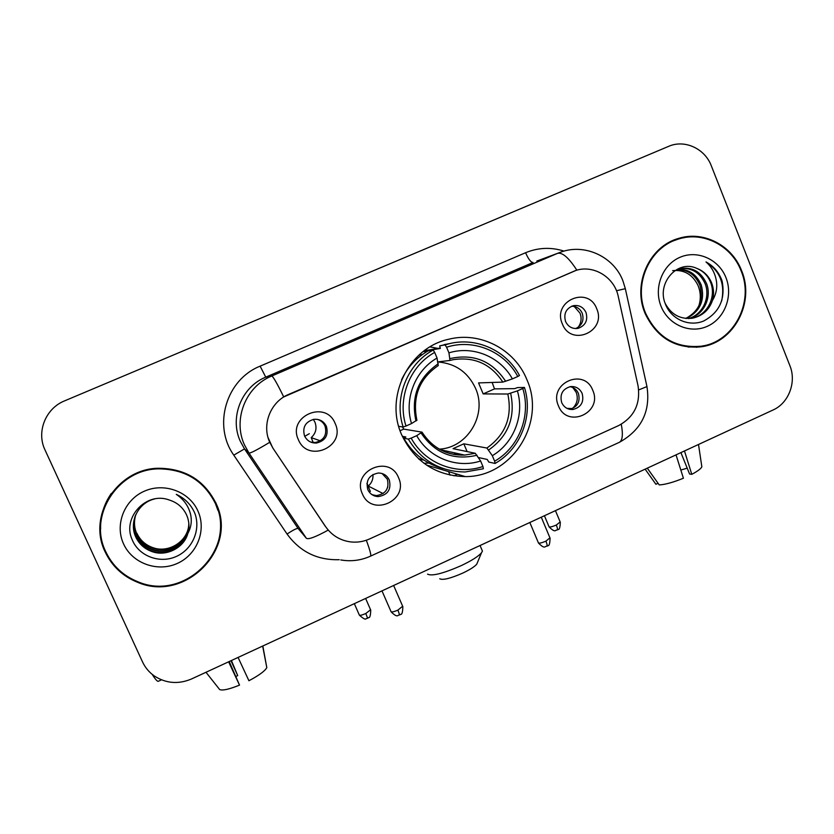 <?xml version="1.0" encoding="UTF-8"?>
<svg xmlns="http://www.w3.org/2000/svg" width="834" height="834" viewBox="0 0 834 834"><rect width="100%" height="100%" fill="white"/><g stroke="black" fill="none" stroke-linecap="round" stroke-linejoin="round"><path stroke-width="1.25" d="M401.8 435.098C414.925 461.984 436.078 475.818 465.278 476.589C512.013 477.204 546.426 422.515 526.859 379.585C514.828 349.342 480.134 331.14 448.661 339.261C408.577 347.715 384.255 397.14 401.8 435.098M592.786 390.375C603.013 412.778 567.141 429.041 558.436 405.804C548.126 383.213 584.28 367.137 592.786 390.375M561.709 402.613C564.034 407.44 567.798 409.734 573 409.484C581.183 407.273 584.227 401.925 582.142 393.439C579.745 388.477 575.867 386.194 570.508 386.59C562.543 388.957 559.604 394.305 561.709 402.613M398.506 477.621C409.4 500.41 371.683 517.507 362.373 493.843C351.385 470.866 389.415 453.957 398.506 477.621M367.815 489.641C369.942 493.999 373.413 496.324 378.229 496.605C387.8 495.01 391.48 489.475 389.29 479.998C387.07 475.453 383.421 473.118 378.365 473.014C369.108 474.89 365.594 480.426 367.815 489.641M596.717 308.747C606.954 331.359 571.04 347.267 562.324 323.832C552.004 301.032 588.199 285.322 596.717 308.747M565.567 321.486C568.215 326.845 572.395 329.128 578.098 328.335C585.468 325.646 588.106 320.381 586.01 312.521C583.289 307.037 579.005 304.764 573.156 305.734C565.994 308.538 563.461 313.793 565.567 321.486M335.153 423.474C346.298 446.607 307.882 463.631 298.353 439.612C287.125 416.281 325.854 399.465 335.153 423.474M304.546 435.942C307.037 440.873 311.04 443.229 316.545 443.021C325.416 440.769 328.7 435.212 326.407 426.362C323.78 421.212 319.578 418.866 313.813 419.335C305.317 421.858 302.231 427.394 304.546 435.942M569.976 386.674C573.907 387.424 576.721 389.676 578.4 393.429C580.474 401.707 577.535 406.992 569.591 409.306M382.066 473.514L387.32 479.164C389.488 488.547 385.84 494.02 376.363 495.604L372.027 494.677M571.592 306.245C576.523 306.307 580.078 308.653 582.236 313.271C584.28 320.35 582.101 325.448 575.689 328.575M317.181 419.325C320.819 420.367 323.436 422.598 325.02 426.028C327.293 434.795 324.04 440.3 315.262 442.531L310.509 442.01M272.812 447.868L269.757 442.312C261.532 424.683 270.56 401.769 288.585 394.44L576.169 270.352C594.037 264.67 614.502 277.482 618.265 296.477L638.02 385.673C640.71 403.708 634.278 416.99 618.734 425.528L369.618 538.931C363.718 541.579 357.567 542.59 351.166 541.975C340.376 540.651 331.849 535.532 325.583 526.619L272.676 447.785L267.881 437.183M453.936 475.839L457.439 474.254M105.22 552.025C112.017 566.223 122.796 576.315 137.568 582.278C185.273 603.118 238.753 548.376 215.87 503.111C204.309 480.248 185.346 468.635 158.971 468.26C117.636 468.208 86.924 515.704 105.22 552.025M216.767 546.416C222.219 531.519 221.844 516.819 215.641 502.329M645.078 313.396C656.879 337.999 675.623 349.123 701.331 346.767C733.983 342.576 755.135 302.429 741.614 270.727C732.127 245.415 703.656 230.518 678.813 238.347C649.384 246.186 632.328 283.946 645.078 313.396M696.223 347.298L704.146 345.651M325.583 526.619L328.21 530.101C315.523 537.054 308.226 539.765 306.339 538.243L248.939 453.008L244.518 445.002C232.592 419.585 245.665 386.528 271.696 376.03C273.031 376.301 277.044 383.265 283.716 396.942L575.502 270.56M325.375 526.421L272.676 447.785M711.329 165.862C704.949 148.64 684.745 139.257 668.753 146.304L64.625 400.852C45.62 408.379 36.216 431.866 45.005 449.933L142.52 661.894C145.21 667.638 149.161 672.35 154.384 676.02C166.081 683.505 178.476 684.485 191.559 678.949L773.055 409.994C788.735 403.135 796.71 382.066 789.881 365.646L711.329 165.862M684.505 237.607L676.51 239.097M111.318 493.405C103.823 504.247 100.257 516.173 100.612 529.183M217.882 510.283L215.078 502.568C203.757 480.155 185.158 468.739 159.304 468.322C139.361 469.469 123.484 478.028 111.662 493.999M215.308 503.361C203.903 480.78 185.169 469.281 159.127 468.864C118.167 468.729 87.674 515.777 105.793 551.764C112.548 565.869 123.255 575.867 137.933 581.767C185.138 602.252 237.93 548.105 215.308 503.361M188.818 523.356C189.203 540.369 170.23 553.505 154.134 548.522C146.013 545.999 140.227 541.047 136.776 533.677C134.097 527.641 133.784 521.281 135.827 514.578M188.797 523.179C189.068 540.067 170.199 553.036 154.217 548.094C146.117 545.572 140.341 540.64 136.901 533.291M188.88 524.086C189.766 541.589 170.355 555.402 153.8 550.273C145.585 547.719 139.737 542.715 136.244 535.261C133.44 528.902 133.211 522.23 135.535 515.245M188.87 523.908C189.62 541.276 170.324 554.923 153.883 549.835C145.689 547.281 139.862 542.298 136.38 534.865C133.607 528.589 133.357 521.99 135.598 515.078M187.827 533.479C189.631 527.14 189.214 520.958 186.587 514.943C183.073 507.531 177.329 502.568 169.354 500.035C146.419 491.132 122.077 517.57 132.043 539.369C138.465 555.955 159.231 563.784 175.599 556.768C192.07 549.96 200.713 530.507 195.156 514.161L194.374 512.264C190.6 504.143 184.564 498.169 176.287 494.364C183.48 499.139 188.182 505.56 190.402 513.629C192.122 520.572 191.267 527.182 187.827 533.479C184.324 547.292 167.238 556.372 153.466 552.066C145.158 549.481 139.236 544.425 135.702 536.877C128.77 522.074 138.027 502.725 154.644 498.93M188.911 524.649C190.194 542.507 170.459 556.851 153.55 551.608C145.262 549.033 139.361 543.987 135.838 536.471C132.94 529.861 132.762 522.96 135.317 515.766M123.568 543.914C132.304 563.398 157.543 572.458 177.256 563.45C197.095 554.725 206.728 530.247 197.939 511.044C189.433 491.695 164.444 482.261 144.48 491.132C124.402 499.702 114.529 524.555 123.568 543.914M152.205 674.372C155.27 679.251 157.303 681.566 158.293 681.305L158.408 681.253M230.987 660.716L237.7 675.571L235.98 676.51M228.61 661.81L239.525 685.121L229.214 661.539M239.525 685.121C229.089 689.332 222.459 690.802 219.644 689.541L205.998 672.277M262.835 645.985L266.807 667.638C264.951 671.026 258.988 675.394 248.918 680.742L238.076 657.432M237.7 675.571L231.414 660.518M677.761 239.275L668.951 242.454M741.124 270.935C731.741 245.905 703.573 231.164 679.001 238.889C649.853 246.635 632.954 284.019 645.579 313.167C657.265 337.541 675.832 348.549 701.29 346.193C733.586 342.034 754.499 302.315 741.124 270.935M672.642 270.633C684.109 269.549 692.554 274.469 697.985 285.384C700.748 292.088 701.029 298.926 698.829 305.911M677.521 269.455C688.561 268.871 696.484 274.073 701.279 285.082C705.147 300.282 700.195 311.426 686.424 318.494M676.895 269.716C687.633 269.445 695.306 274.657 699.945 285.364C703.771 300.198 699.038 311.228 685.756 318.442M674.028 271.196L679.898 268.694C692.23 266.567 701.165 271.655 706.711 283.956C711.871 297.717 703.646 315.137 689.103 318.546M679.429 268.819C691.386 267.182 700.028 272.322 705.345 284.238C710.391 297.738 702.572 314.835 688.436 318.567M696.859 268.412C677.51 259.176 656.514 283.112 665.282 303.722C670.963 319.349 689.176 327.189 703.76 320.965C719.388 312.479 725.507 299.197 722.119 281.11L721.462 279.307C718.283 271.55 713.133 265.765 705.991 261.939C711.652 266.87 715.134 273.271 716.437 281.152C717.417 287.918 716.104 294.339 712.486 300.396C714.123 294.485 713.841 288.668 711.631 282.934C708.671 275.866 703.75 271.029 696.859 268.412C703.573 271.206 708.243 276.096 710.87 283.091C716.302 297.529 707.013 315.742 691.542 318.317L691.125 318.4M712.486 300.396C709.202 309.841 702.676 315.742 692.887 318.119C680.513 319.683 671.266 314.741 665.125 303.284M661.07 306.328C668.399 324.895 690.156 334.163 707.357 326.282C724.683 318.682 733.347 295.955 725.955 277.639C718.825 259.218 697.266 249.616 679.866 257.352C662.352 264.826 653.481 287.876 661.07 306.328M688.06 347.059L696.234 346.725M705.991 261.939C719.878 270.821 725.111 283.8 721.702 300.886M477.465 562.47L476.756 564.18C474.515 566.755 469.844 569.737 462.734 573.104C450.475 578.462 442.812 580.349 439.747 578.775M427.55 574.136C431.845 576.377 443 573.573 461.004 565.733C471.429 560.792 478.247 556.486 481.479 552.806L482.438 551.118L481.75 549.491M439.393 449.14C467.749 447.775 487.494 414.383 475.547 388.331C467.999 372.235 455.447 363.447 437.902 361.956M492.143 382.462L494.51 388.884L514.682 388.644L517.591 387.57L524.461 387.466L522.782 388.498C531.3 415.561 519.061 447.316 494.645 461.212L492.321 455.687C513.869 443.104 524.701 415.019 517.393 390.885L507.823 394.013L483.178 393.909L478.56 382.91L502.85 382.108L512.389 378.897C500.421 356.785 472.888 345.318 448.942 352.865L446.576 347.236C473.462 338.427 504.622 351.458 517.778 376.509L519.478 375.508C506.54 350.739 476.725 336.915 449.651 343.608L445.033 344.88L446.576 347.236M411.172 438.131L408.326 439.111C421.451 460.764 440.404 471.721 465.174 471.971L483.376 468.76L482.949 466.508C456.469 475.693 424.85 463.412 411.172 438.131L416.708 435.671C429.083 457.949 456.99 468.833 480.603 460.983L475.276 453.279L453.039 448.65L463.819 443.813L486.91 448.035L492.321 455.687M402.499 426.925L403.729 429.114L422.046 432.148L416.708 435.671M422.421 354.502L419.002 355.044M425.173 352.646L424.548 351.156L423.026 351.656M424.548 351.156L440.362 348.435L439.695 345.86L445.033 344.88M494.645 461.212L495.062 463.464L488.766 462.036L487.264 459.471L478.445 457.532M408.326 439.111L403.729 438.163L405.866 436.995L402.322 436.286M449.86 343.566L439.695 345.86M403.729 438.163C412.861 453.936 426.08 464.09 443.365 468.635M495.062 463.464C520.666 449.036 533.499 415.749 524.461 387.466M517.778 376.509L512.389 378.897M517.393 390.885L522.782 388.498M480.603 460.983L482.949 466.508M448.942 352.865L449.985 360.444L437.892 361.904M418.585 458.825L423.349 459.711M454.572 454.561L455.374 454.144M398.704 426.33L403.156 427.029L405.991 426.028C397.057 398.589 409.765 366.084 434.681 352.407L433.159 350.051L428.061 350.916C416.249 357.692 407.419 367.335 401.55 379.845M433.159 350.051C406.992 364.229 393.658 398.339 403.156 427.029M434.681 352.407L437.058 358.036C415.103 370.463 403.906 399.132 411.527 423.568L405.991 426.028M438.163 365.605L437.058 358.036M411.527 423.568L416.864 420.148M400.101 430.719L403.729 429.114M467.113 451.58L463.819 443.813M454.853 452.925L455.614 454.718M483.178 393.909L494.51 388.884M453.633 454.394L455.135 453.592L453.884 454.436M428.822 463.047L423.985 463.297M446.232 451.006L444.355 451.642M429.979 346.902L438.058 348.414M313.313 419.408L314.939 422.171C317.118 428.134 315.888 433.284 311.228 437.621L320.35 440.842M313.334 442.885L311.228 437.621M309.32 433.69L304.723 436.328M578.087 327.376C581.256 323.029 581.903 318.307 580.026 313.188L574.24 306.474M372.944 474.515C373.309 479.133 371.756 482.98 368.284 486.066L383.108 493.572M366.95 483.397L368.284 486.066M370.359 491.445L366.929 483.532M374.893 496.053L371.151 494.03M386.069 490.673L387.852 486.889M572.468 408.514C577.128 403.99 578.379 398.631 576.231 392.428L572.833 387.549M566.964 408.368L572.301 408.587M676.03 454.864L683.411 478.236C673.215 482.365 665.157 484.596 659.225 484.929L647.288 468.166M680.909 452.612L689.572 473.983L691.782 474.337L684.474 450.965M691.782 474.337C697.651 471.22 701.008 468.698 701.842 466.79L701.655 465.508M687.206 468.145L680.825 470.053M655.566 483.803L655.91 484.283L658.057 483.293M645.13 469.156L655.91 484.283M339.24 559.697C317.358 560.312 299.969 551.764 287.063 534.031L233.791 455.145C212.545 425.538 226.202 379.522 260.125 366.157L525.576 252.733C528.464 259.249 530.956 262.491 533.072 262.47L265.744 377.156C241.453 386.945 229.267 417.751 240.39 441.447L244.518 448.911L298.103 528.464L306.339 538.243M525.576 252.733C538.211 247.531 551.024 246.989 564.034 251.107M536.804 261.073L561.501 251.868C585.822 243.309 614.345 257.425 623.008 281.1L625.323 288.679L616.482 290.743M269.684 442.322C257.07 449.933 250.158 453.498 248.939 453.008L244.518 448.911L233.791 455.145M576.857 270.164C568.767 257.716 562.314 252.118 557.519 253.369L271.696 376.03L265.744 377.156L260.125 366.157M621.267 424.245C623.175 434.368 622.55 440.394 619.401 442.301L619.036 442.468M370.473 556.163L370.577 556.122C371.349 555.288 369.931 549.992 366.324 540.234M638.698 389.916L646.955 386.58L646.725 385.548M287.063 534.031C293.193 529.997 296.873 528.141 298.103 528.464M486.91 448.035C505.56 434.702 512.535 416.698 507.823 394.013M422.129 432.304C432.283 447.795 446.44 455.395 464.611 455.093L475.276 453.279M505.654 381.315C492.248 361.028 473.733 353.439 450.11 358.557M488.682 449.985C508.365 436.026 515.683 417.115 510.648 393.252M421.107 433.065C434.921 453.342 453.55 460.733 477.006 455.239M502.85 382.108C490.955 363.978 474.369 356.504 453.081 359.694L450.016 360.434L453.081 359.694M438.288 363.718C418.199 377.687 410.766 396.796 415.968 421.024M418.188 390.062C414.634 399.966 414.217 409.994 416.917 420.159M419.2 459.388L423.86 460.066M428.165 350.134L424.808 350.311M359.412 615.221C363.374 618.703 365.584 619.86 366.043 618.703L367.596 618.213L365.834 613.501C361.695 615.284 359.496 615.732 359.245 614.846L354.335 603.66M370.567 609.748L365.834 613.501M549.106 526.911C555.861 533.687 555.423 529.423 557.268 529.976C557.758 529.486 557.446 527.839 556.32 525.024C551.868 526.911 549.418 527.432 548.97 526.577L544.425 515.746M560.177 521.959L556.32 525.024M391.146 611.864C398.11 618.797 397.839 614.377 399.611 614.971L397.933 610.092C393.565 611.958 391.24 612.417 390.958 611.447L381.982 590.879M402.666 606.235L397.933 610.092M538.472 543.038C545.342 550.013 545.04 545.676 546.948 546.218C547.427 545.728 547.073 544.029 545.905 541.141C541.297 543.09 538.774 543.601 538.326 542.673L529.83 522.491M549.95 537.857L545.905 541.141M426.351 464.986L465.278 476.589M569.82 409.348L573 409.484M376.363 495.604L378.229 496.605M577.045 328.502L578.098 328.335M315.262 442.531L316.545 443.021M137.714 581.673L137.568 582.278M697.87 347.069L701.331 346.767M340.772 559.948C351.114 561.709 361.049 560.438 370.577 556.122L619.401 442.301C641.492 429.948 650.676 411.381 646.955 386.58L625.323 288.668M677.521 238.753L678.813 238.347M159.304 468.322L159.127 468.864M161.473 679.835L158.293 681.305M266.807 667.638L262.658 646.069M691.542 318.317L692.887 318.119M476.756 564.18L481.479 552.806M448.556 471.606L450.058 475.13M480.05 545.509L482.438 551.118M440.456 449.724L464.611 455.093C446.67 455.583 432.492 448.004 422.087 432.366M424.089 350.843L440.196 348.039M444.22 344.609L449.651 343.608M416.927 420.378C412.132 396.921 419.252 378.636 438.309 365.532M435.629 348.841L433.555 347.424M367.596 618.213L368.67 617.567C369.889 617.952 370.577 615.471 370.734 610.123L365.615 598.447M557.268 529.976L558.217 529.434C559.395 529.84 560.094 527.453 560.312 522.282L555.444 510.648M399.611 614.971L400.716 614.314C401.978 614.7 402.686 612.146 402.843 606.652L393.638 585.489M546.948 546.218L547.938 545.634C549.168 546.041 549.887 543.57 550.096 538.222L541.276 517.195M701.842 466.79L698.506 444.47"/></g></svg>
